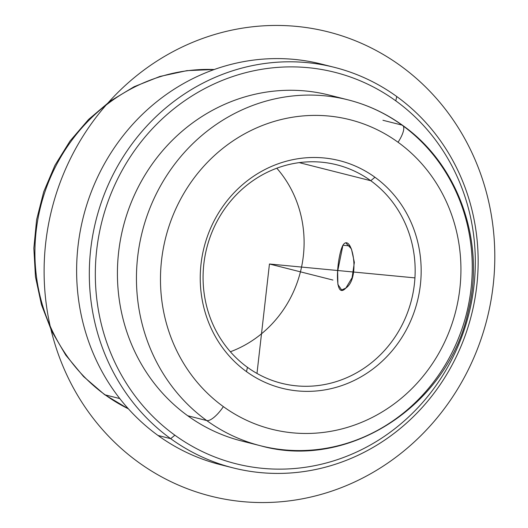 <?xml version="1.0" encoding="UTF-8"?>
<svg xmlns="http://www.w3.org/2000/svg" width="528" height="528" viewBox="0 0 528 528"><rect width="100%" height="100%" fill="white"/><g stroke="black" fill="none" stroke-linecap="round" stroke-linejoin="round"><path stroke-width="0.79" d="M342.923 245.249L349.701 245.896L342.923 245.249C336.871 256.469 333.392 301.336 345.873 288.064L341.642 289.971L337.88 284.453L337.649 271.24L342.923 245.249C351.542 231.607 361.205 277.728 345.873 288.064L352.11 277.675L354.361 262.376L351.43 248.906L346.104 243.236M370.768 180.721A112.675 105.607 -75.8 0 1 404.969 318.899A112.675 105.607 -75.8 0 1 281.49 383.269A112.675 105.607 -75.8 0 1 247.467 367.336L246.484 371.626A117.368 110.009 104.2 0 0 400.58 339.458A117.368 110.009 104.2 0 0 374.926 177.236A117.368 110.009 104.2 0 0 220.823 209.405A117.368 110.009 104.2 0 0 246.484 371.626A117.368 110.009 -75.8 0 1 220.823 209.405A117.368 110.009 -75.8 0 1 374.926 177.236L370.768 180.721A112.675 105.607 104.2 0 0 222.836 211.609A112.675 105.607 104.2 0 0 247.467 367.336A112.675 105.607 104.2 0 0 395.399 336.455A112.675 105.607 104.2 0 0 370.768 180.721L374.926 177.236A117.368 110.009 -75.8 0 1 400.58 339.458A117.368 110.009 -75.8 0 1 246.484 371.626L247.467 367.336A112.675 105.607 -75.8 0 1 213.259 229.159A112.675 105.607 -75.8 0 1 336.739 164.795A112.675 105.607 -75.8 0 1 370.768 180.721L299.231 162.631L370.768 180.721M230.38 351.76A112.675 105.607 104.2 0 0 276.797 168.214A112.675 105.607 -75.8 0 1 230.38 351.76M214.21 69.524A178.398 167.211 104.2 0 0 44.761 192.357A178.398 167.211 104.2 0 0 105.204 394.885A18.777 6.131 125.9 0 1 104.471 394.548A18.777 6.131 -54.1 0 0 105.204 394.885A178.398 167.211 104.2 0 0 128.403 408.837A178.398 167.211 -75.8 0 1 105.204 394.885A178.398 167.211 -75.8 0 1 44.761 192.357A178.398 167.211 -75.8 0 1 214.21 69.524M119.777 398.574L105.204 394.885L119.777 398.574M328 65.855A206.567 193.611 104.2 0 0 96.736 178.959A206.567 193.611 104.2 0 0 158.011 435.461A206.567 193.611 104.2 0 0 220.394 464.666A206.567 193.611 -75.8 0 1 158.011 435.461L170.702 438.676A206.567 193.611 104.2 0 0 233.086 467.874A206.567 193.611 104.2 0 0 459.466 349.873A206.567 193.611 104.2 0 0 396.766 96.545A206.567 193.611 104.2 0 0 334.376 67.346A206.567 193.611 104.2 0 0 107.996 185.348A206.567 193.611 104.2 0 0 170.702 438.676L158.011 435.461A206.567 193.611 -75.8 0 1 95.304 182.14A206.567 193.611 -75.8 0 1 321.684 64.139L334.376 67.346M396.766 96.545A206.567 193.611 -75.8 0 1 441.916 382.054A206.567 193.611 -75.8 0 1 170.702 438.676L174.86 435.184A201.874 189.215 104.2 0 0 439.91 379.85A201.874 189.215 104.2 0 0 395.782 100.835L396.766 96.545L395.782 100.835A201.874 189.215 104.2 0 0 130.733 156.169A201.874 189.215 104.2 0 0 174.86 435.184L170.702 438.676A206.567 193.611 -75.8 0 1 125.545 153.166A206.567 193.611 -75.8 0 1 396.766 96.545M395.782 100.835A201.874 189.215 -75.8 0 1 439.91 379.85A201.874 189.215 -75.8 0 1 174.86 435.184A201.874 189.215 -75.8 0 1 130.733 156.169A201.874 189.215 -75.8 0 1 395.782 100.835M338.501 97.759A178.398 167.211 104.2 0 0 135.722 192.212A178.398 167.211 104.2 0 0 187.704 415.747A178.398 167.211 104.2 0 0 251.176 443.078M260.621 445.784C348.658 470.587 448.556 405.266 468.29 311.322C485.595 242.035 458.588 164.762 402.706 125.426A18.777 6.131 125.9 0 1 398.046 142.25A159.621 149.609 104.2 0 0 188.47 186.001A159.621 149.609 104.2 0 0 223.364 406.619A18.777 6.131 125.9 0 1 206.738 420.565A178.398 167.211 -75.8 0 1 152.585 201.782A178.398 167.211 -75.8 0 1 348.097 99.871L329.056 95.053A178.398 167.211 -75.8 0 0 133.551 196.97A178.398 167.211 -75.8 0 0 187.704 415.747A178.398 167.211 -75.8 0 0 241.58 440.966L260.621 445.784A178.398 167.211 -75.8 0 1 206.738 420.565A178.398 167.211 104.2 0 0 260.621 445.784A178.398 167.211 104.2 0 0 456.126 343.873A178.398 167.211 104.2 0 0 401.973 125.09L382.939 120.278L401.973 125.09A178.398 167.211 104.2 0 0 348.097 99.871A178.398 167.211 104.2 0 0 152.585 201.782A178.398 167.211 104.2 0 0 206.738 420.565L187.704 415.747L206.738 420.565A18.777 6.131 -54.1 0 0 223.364 406.619A159.621 149.609 104.2 0 0 432.94 362.861A159.621 149.609 104.2 0 0 398.046 142.25A18.777 6.131 -54.1 0 0 402.706 125.426A18.777 6.131 -54.1 0 0 401.973 125.09M223.364 406.619A159.621 149.609 -75.8 0 1 188.47 186.001A159.621 149.609 -75.8 0 1 398.046 142.25A159.621 149.609 -75.8 0 1 432.94 362.861A159.621 149.609 -75.8 0 1 223.364 406.619M414.935 277.886L269.452 264L256.984 373.441M269.452 264L332.917 280.051M242.385 501.6A239.435 224.42 -75.8 0 1 45.738 242.649A239.435 224.42 -75.8 0 1 296.525 26.4A239.435 224.42 -75.8 0 1 493.172 285.351A239.435 224.42 -75.8 0 1 242.385 501.6M214.328 69.478L186.919 70.646L159.951 76.448L134.132 86.717L110.141 101.178L88.592 119.434L70.039 141.009L54.952 165.33L43.718 191.776L36.623 219.655L33.845 248.252L35.468 276.83L41.448 304.656L51.638 330.997L65.795 355.179L83.563 376.55L104.471 394.548L128.489 408.929M220.394 464.666L233.086 467.874M348.097 99.871C367.858 104.9 386.06 113.421 402.706 125.426"/></g></svg>
